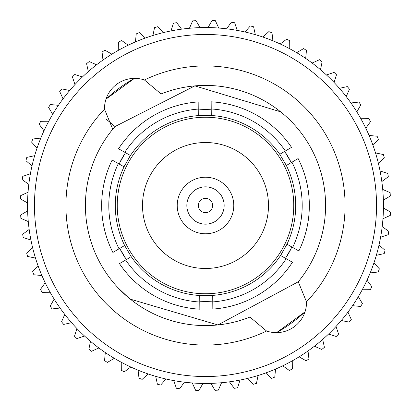 <?xml version="1.0" encoding="UTF-8"?>
<svg xmlns="http://www.w3.org/2000/svg" width="411" height="411" viewBox="0 0 411 411"><rect width="100%" height="100%" fill="white"/><g stroke="black" fill="none" stroke-linecap="round" stroke-linejoin="round"><path stroke-width="0.62" d="M202.834 212.102A7.121 7.121 0 0 1 198.898 202.834A7.121 7.121 0 0 1 208.166 198.898A7.121 7.121 0 0 1 212.102 208.166A7.121 7.121 0 0 1 202.834 212.102M212.487 188.197A18.665 18.665 0 0 1 222.803 212.487A18.665 18.665 0 0 1 198.513 222.803A18.665 18.665 0 0 1 188.197 198.513A18.665 18.665 0 0 1 212.487 188.197M216.088 179.278A28.277 28.277 0 0 1 231.722 216.088A28.277 28.277 0 0 1 194.912 231.722A28.277 28.277 0 0 1 179.278 194.912A28.277 28.277 0 0 1 216.088 179.278M249.939 317.066L266.559 331.009A139.57 139.57 0 0 1 104.507 109.162L112.732 129.234A120.094 120.094 0 0 0 249.939 317.066M130.338 299.162L217.876 324.952L298.268 281.766A120.094 120.094 0 0 0 161.061 93.934L144.441 79.991A139.57 139.57 0 0 1 306.493 301.838A30.162 30.162 0 0 1 266.559 331.009M104.507 109.162A30.162 30.162 0 0 1 144.441 79.991M142.514 206.003A62.986 62.986 0 0 0 206.003 268.486A62.986 62.986 0 0 0 268.486 204.997A62.986 62.986 0 0 0 204.997 142.514A62.986 62.986 0 0 0 142.514 206.003M293.752 204.791A88.252 88.252 0 0 0 204.791 117.248A88.252 88.252 0 0 0 117.248 206.209A88.252 88.252 0 0 0 206.209 293.752A88.252 88.252 0 0 0 293.752 204.791M286.138 245.922A90.199 90.199 0 0 0 286.344 165.489L291.954 162.191A96.693 96.693 0 0 1 292.637 247.417L286.976 244.206L280.569 255.508A90.199 90.199 0 0 0 281.612 253.911M210.812 295.545A90.199 90.199 0 0 0 280.569 255.508L292.462 262.244A103.839 103.839 0 0 1 212.826 309.077L212.718 295.411L199.731 295.519A90.199 90.199 0 0 0 206.224 295.699M125.519 247.206A90.199 90.199 0 0 1 124.656 245.511L119.046 248.809A96.693 96.693 0 0 1 118.363 163.583L124.024 166.794A90.199 90.199 0 0 0 124.656 245.511L131.243 256.705A90.199 90.199 0 0 0 199.731 295.519L199.838 309.185A103.839 103.839 0 0 1 119.462 263.636L130.117 257.363M130.174 255.123A90.199 90.199 0 0 0 131.243 256.705M138.127 304.911L134.967 302.696M128.134 297.353L118.055 287.813M107.918 275.498L106.896 274.05M118.296 288.07L123.243 292.997M123.377 293.12L124.466 294.132M124.8 294.435L125.638 295.19M125.894 295.417L127.821 297.086M376.527 204.128A171.033 171.033 0 0 0 204.128 34.473A171.033 171.033 0 0 0 34.473 206.872A171.033 171.033 0 0 0 206.872 376.527A171.033 171.033 0 0 0 376.527 204.128M383.448 204.072A177.953 177.953 0 0 0 204.072 27.552A177.953 177.953 0 0 0 27.552 206.928A177.953 177.953 0 0 0 206.928 383.448A177.953 177.953 0 0 0 383.448 204.072M134.423 78.362A145.658 145.658 0 0 0 106.002 99.123L134.423 78.362M119.909 162.273A95.886 95.886 0 0 1 124.435 154.284M200.136 109.763A95.886 95.886 0 0 1 211.223 109.783L198.241 109.886M285.732 152.99A95.886 95.886 0 0 1 290.387 160.901M119.067 163.984L125.468 152.681M280.826 155.877A90.199 90.199 0 0 0 279.757 154.295L284.674 151.407L291.255 162.602M292.637 247.417L298.864 250.946A103.839 103.839 0 0 0 298.124 158.559L291.954 162.191M286.236 258.714A96.693 96.693 0 0 1 212.77 301.921M199.782 302.023A96.693 96.693 0 0 1 125.632 260.004M118.363 163.583L112.136 160.054A103.839 103.839 0 0 0 112.876 252.441L119.046 248.809M198.23 109.079L198.174 101.923A103.839 103.839 0 0 0 118.538 148.756L124.764 152.286A96.693 96.693 0 0 1 198.23 109.079L198.282 115.589A90.199 90.199 0 0 0 130.431 155.492L124.764 152.286M279.757 154.295A90.199 90.199 0 0 0 211.269 115.481L211.162 101.815A103.839 103.839 0 0 1 291.538 147.364L279.757 154.295L286.344 165.489A90.199 90.199 0 0 0 285.481 163.794M211.269 115.481A90.199 90.199 0 0 0 198.282 115.589L211.269 115.481M124.862 165.078A90.199 90.199 0 0 0 124.024 166.794L130.431 155.492A90.199 90.199 0 0 0 129.388 157.089M291.091 248.727A95.886 95.886 0 0 1 286.565 256.716M212.759 301.114A95.886 95.886 0 0 1 199.777 301.217L212.759 301.114M125.268 258.01A95.886 95.886 0 0 1 120.613 250.099M291.933 247.016L285.532 258.319M126.326 259.593L119.745 248.398M196.011 20.678L200.1 27.629L196.011 20.678A185.063 185.063 0 0 0 192.651 20.884L189.43 28.277L192.651 20.884M176.745 22.682L181.539 29.171L176.745 22.682A185.063 185.063 0 0 0 173.421 23.237L170.991 30.928L173.421 23.237M215.385 20.699L218.724 28.04L215.385 20.699A185.063 185.063 0 0 0 212.019 20.55L208.043 27.568L212.019 20.55M157.793 26.689L163.239 32.639L157.793 26.689A185.063 185.063 0 0 0 154.546 27.588L152.933 35.49L154.546 27.588M139.365 32.654L145.402 38.002L139.365 32.654A185.063 185.063 0 0 0 136.226 33.887L135.45 41.917L136.226 33.887M121.661 40.514L128.222 45.205L121.661 40.514A185.063 185.063 0 0 0 118.671 42.071L118.733 50.132L118.671 42.071M104.872 50.183L111.89 54.16L104.872 50.183A185.063 185.063 0 0 0 102.062 52.043L102.971 60.057L102.062 52.043M89.192 61.552L96.585 64.774L89.192 61.552A185.063 185.063 0 0 0 86.587 63.695L88.329 71.571L86.587 63.695M74.781 74.499L82.472 76.929L74.781 74.499A185.063 185.063 0 0 0 72.418 76.903L74.972 84.553L72.418 76.903M61.804 88.879L69.706 90.492L61.804 88.879A185.063 185.063 0 0 0 59.703 91.514L63.042 98.856L59.703 91.514M50.399 104.538L58.429 105.319L50.399 104.538A185.063 185.063 0 0 0 48.585 107.379L52.675 114.33L48.585 107.379M40.694 121.307L48.76 121.24L40.694 121.307A185.063 185.063 0 0 0 39.189 124.322L43.982 130.806L39.189 124.322M32.798 138.995L40.812 138.086L32.798 138.995A185.063 185.063 0 0 0 31.616 142.149L37.062 148.099L31.616 142.149M26.792 157.408L34.668 155.671L26.792 157.408A185.063 185.063 0 0 0 25.944 160.67L31.981 166.018L25.944 160.67M22.744 176.355L30.393 173.802L22.744 176.355A185.063 185.063 0 0 0 22.245 179.684L28.806 184.375L22.245 179.684M20.699 195.615L28.04 192.276L20.699 195.615A185.063 185.063 0 0 0 20.55 198.981L27.568 202.957L20.55 198.981M20.678 214.989L27.629 210.9L20.678 214.989A185.063 185.063 0 0 0 20.884 218.349L28.277 221.57L20.884 218.349M22.682 234.255L29.171 229.461L22.682 234.255A185.063 185.063 0 0 0 23.237 237.579L30.928 240.009L23.237 237.579M26.689 253.207L32.639 247.761L26.689 253.207A185.063 185.063 0 0 0 27.588 256.454L35.49 258.067L27.588 256.454M32.654 271.635L38.002 265.598L32.654 271.635A185.063 185.063 0 0 0 33.887 274.774L41.917 275.55L33.887 274.774M40.514 289.339L45.205 282.778L40.514 289.339A185.063 185.063 0 0 0 42.071 292.329L50.132 292.267L42.071 292.329M50.183 306.128L54.16 299.11L50.183 306.128A185.063 185.063 0 0 0 52.043 308.938L60.057 308.029L52.043 308.938M61.552 321.808L64.774 314.415L61.552 321.808A185.063 185.063 0 0 0 63.695 324.413L71.571 322.671L63.695 324.413M74.499 336.219L76.929 328.528L74.499 336.219A185.063 185.063 0 0 0 76.903 338.582L84.553 336.028L76.903 338.582M88.879 349.196L90.492 341.294L88.879 349.196A185.063 185.063 0 0 0 91.514 351.297L98.856 347.958L91.514 351.297M104.538 360.601L105.319 352.571L104.538 360.601A185.063 185.063 0 0 0 107.379 362.415L114.33 358.325L107.379 362.415M121.307 370.306L121.24 362.24L121.307 370.306A185.063 185.063 0 0 0 124.322 371.811L130.806 367.018L124.322 371.811M138.995 378.202L138.086 370.188L138.995 378.202A185.063 185.063 0 0 0 142.149 379.384L148.099 373.938L142.149 379.384M157.408 384.208L155.671 376.332L157.408 384.208A185.063 185.063 0 0 0 160.67 385.056L166.018 379.019L160.67 385.056M176.355 388.256L173.802 380.607L176.355 388.256A185.063 185.063 0 0 0 179.684 388.755L184.375 382.194L179.684 388.755M195.615 390.301L192.276 382.96L195.615 390.301A185.063 185.063 0 0 0 198.981 390.45L202.957 383.432L198.981 390.45M214.989 390.322L210.9 383.371L214.989 390.322A185.063 185.063 0 0 0 218.349 390.116L221.57 382.723L218.349 390.116M234.255 388.318L229.461 381.829L234.255 388.318A185.063 185.063 0 0 0 237.579 387.763L240.009 380.072L237.579 387.763M253.207 384.311L247.761 378.361L253.207 384.311A185.063 185.063 0 0 0 256.454 383.412L258.067 375.51L256.454 383.412M271.635 378.346L265.598 372.998L271.635 378.346A185.063 185.063 0 0 0 274.774 377.113L275.55 369.083L274.774 377.113M289.339 370.486L282.778 365.795L289.339 370.486A185.063 185.063 0 0 0 292.329 368.929L292.267 360.868L292.329 368.929M306.128 360.817L299.11 356.84L306.128 360.817A185.063 185.063 0 0 0 308.938 358.957L308.029 350.943L308.938 358.957M321.808 349.448L314.415 346.226L321.808 349.448A185.063 185.063 0 0 0 324.413 347.305L322.671 339.429L324.413 347.305M336.219 336.501L328.528 334.071L336.219 336.501A185.063 185.063 0 0 0 338.582 334.097L336.028 326.447L338.582 334.097M349.196 322.121L341.294 320.508L349.196 322.121A185.063 185.063 0 0 0 351.297 319.486L347.958 312.144L351.297 319.486M360.601 306.462L352.571 305.681L360.601 306.462A185.063 185.063 0 0 0 362.415 303.621L358.325 296.67L362.415 303.621M370.306 289.693L362.24 289.76L370.306 289.693A185.063 185.063 0 0 0 371.811 286.678L367.018 280.194L371.811 286.678M378.202 272.005L370.188 272.914L378.202 272.005A185.063 185.063 0 0 0 379.384 268.851L373.938 262.901L379.384 268.851M384.208 253.592L376.332 255.329L384.208 253.592A185.063 185.063 0 0 0 385.056 250.33L379.019 244.982L385.056 250.33M388.256 234.645L380.607 237.198L388.256 234.645A185.063 185.063 0 0 0 388.755 231.316L382.194 226.625L388.755 231.316M390.301 215.385L382.96 218.724L390.301 215.385A185.063 185.063 0 0 0 390.45 212.019L383.432 208.043L390.45 212.019M390.322 196.011L383.371 200.1L390.322 196.011A185.063 185.063 0 0 0 390.116 192.651L382.723 189.43L390.116 192.651M388.318 176.745L381.829 181.539L388.318 176.745A185.063 185.063 0 0 0 387.763 173.421L380.072 170.991L387.763 173.421M384.311 157.793L378.361 163.239L384.311 157.793A185.063 185.063 0 0 0 383.412 154.546L375.51 152.933L383.412 154.546M378.346 139.365L372.998 145.402L378.346 139.365A185.063 185.063 0 0 0 377.113 136.226L369.083 135.45L377.113 136.226M370.486 121.661L365.795 128.222L370.486 121.661A185.063 185.063 0 0 0 368.929 118.671L360.868 118.733L368.929 118.671M360.817 104.872L356.84 111.89L360.817 104.872A185.063 185.063 0 0 0 358.957 102.062L350.943 102.971L358.957 102.062M349.448 89.192L346.226 96.585L349.448 89.192A185.063 185.063 0 0 0 347.305 86.587L339.429 88.329L347.305 86.587M336.501 74.781L334.071 82.472L336.501 74.781A185.063 185.063 0 0 0 334.097 72.418L326.447 74.972L334.097 72.418M322.121 61.804L320.508 69.706L322.121 61.804A185.063 185.063 0 0 0 319.486 59.703L312.144 63.042L319.486 59.703M306.462 50.399L305.681 58.429L306.462 50.399A185.063 185.063 0 0 0 303.621 48.585L296.67 52.675L303.621 48.585M289.693 40.694L289.76 48.76L289.693 40.694A185.063 185.063 0 0 0 286.678 39.189L280.194 43.982L286.678 39.189M272.005 32.798L272.914 40.812L272.005 32.798A185.063 185.063 0 0 0 268.851 31.616L262.901 37.062L268.851 31.616M253.592 26.792L255.329 34.668L253.592 26.792A185.063 185.063 0 0 0 250.33 25.944L244.982 31.981L250.33 25.944M234.645 22.744L237.198 30.393L234.645 22.744A185.063 185.063 0 0 0 231.316 22.245L226.625 28.806L231.316 22.245M276.577 332.638A145.658 145.658 0 0 0 304.998 311.877L276.577 332.638M272.873 106.089L276.033 108.304M292.704 122.93L287.757 118.003M287.623 117.88L286.534 116.868M286.2 116.565L285.635 116.051M285.095 115.578L283.647 114.309M280.662 111.838L194.871 85.878L115.003 126.557L112.732 129.234A120.094 120.094 0 0 1 114.299 127.369M106.547 119.442L115.003 126.557M211.218 108.977A96.693 96.693 0 0 1 285.368 150.996M306.493 301.838L298.268 281.766"/></g></svg>
